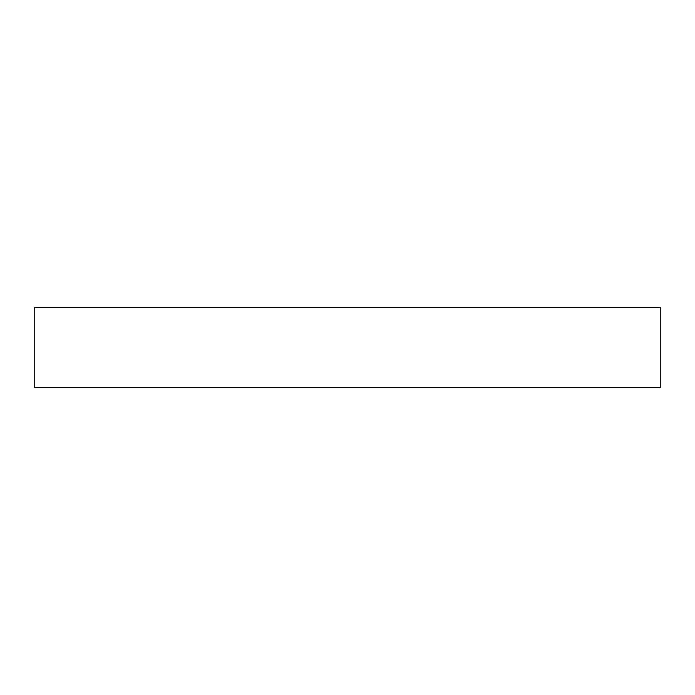 <?xml version="1.0" encoding="UTF-8"?>
<svg xmlns="http://www.w3.org/2000/svg" width="695" height="695" viewBox="0 0 695 695"><rect width="100%" height="100%" fill="white"/><g stroke="black" fill="none" stroke-linecap="round" stroke-linejoin="round"><path stroke-width="1.04" d="M347.5 387.714L660.25 387.714L660.25 307.286L34.75 307.286L34.75 387.714L347.5 387.714"/></g></svg>
